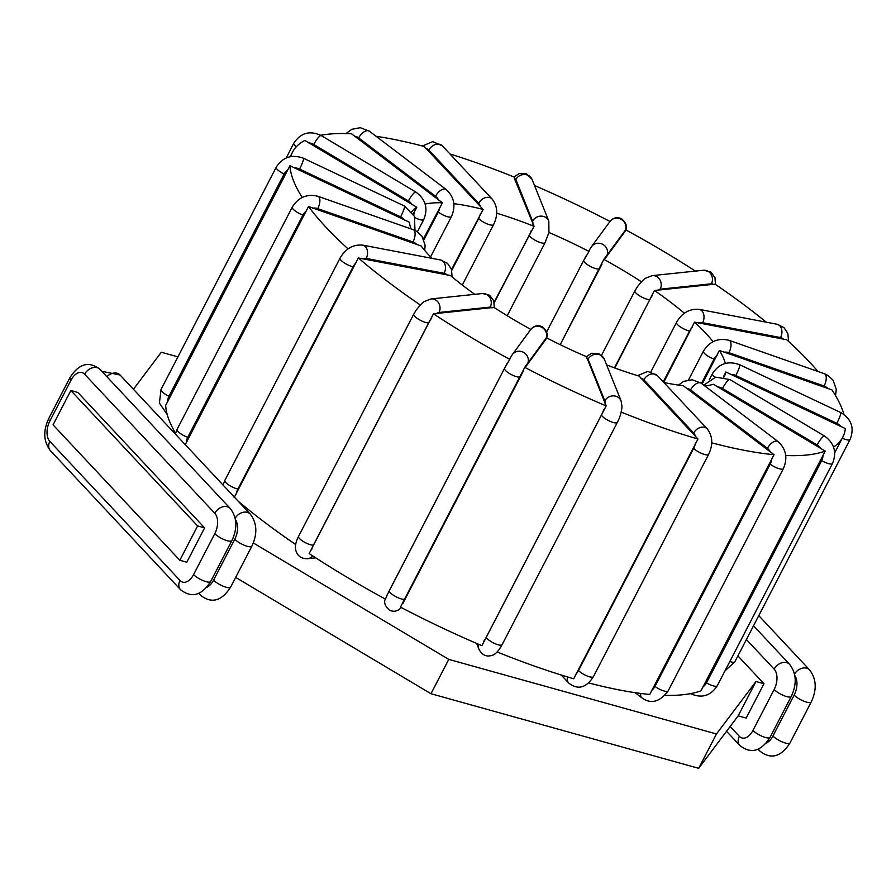 <?xml version="1.0" encoding="UTF-8"?>
<svg xmlns="http://www.w3.org/2000/svg" width="896" height="896" viewBox="0 0 896 896"><rect width="100%" height="100%" fill="white"/><g stroke="black" fill="none" stroke-linecap="round" stroke-linejoin="round"><path stroke-width="1.34" d="M843.898 414.4A309.859 84.381 27.4 0 0 831.981 389.917L719.365 350.437A176.691 48.115 -152.6 0 1 725.334 363.418M711.738 442.837A309.859 84.381 27.4 0 0 774.043 454.698L683.2 385.672A176.691 48.115 -152.6 0 1 663.824 382.48M606.648 364.941A176.691 48.115 -152.6 0 0 639.15 376.107L697.973 439.018A309.859 84.381 27.4 0 1 621.208 412.115M785.714 455.504A309.859 84.381 27.4 0 0 825.227 451.08L713.328 384.25A176.691 48.115 -152.6 0 1 704.861 385.986M833.526 447.026A309.859 84.381 27.4 0 0 842.8 437.192A309.859 84.381 27.4 0 0 845.342 428.579L725.883 372.008A176.691 48.115 -152.6 0 1 724.573 375.906A176.691 48.115 -152.6 0 1 723.834 377.149M817.958 371.482A309.859 84.381 27.4 0 0 786.733 339.763L694.546 322.123A176.691 48.115 -152.6 0 1 713.07 341.656M766.237 322.179A309.859 84.381 27.4 0 0 715.075 284.155L654.438 290.494A176.691 48.115 -152.6 0 1 684.421 313.23M625.632 229.813L603.859 259.358A176.691 48.115 -152.6 0 1 641.424 281.781M695.397 271.096A309.859 84.381 27.4 0 0 625.811 229.902M496.686 213.203A176.691 48.115 -152.6 0 1 534.061 226.318L514.494 178.685A11.525 3.349 112.5 0 1 515.85 179.536L532.582 221.166A8.96 8.221 -21.9 0 1 540.994 216.115A8.96 8.221 -21.9 0 1 548.822 221.099L548.923 232.467A176.691 48.115 -152.6 0 1 589.03 251.451L589.389 250.04M609.986 221.48A309.859 84.381 27.4 0 0 534.531 185.55M514.494 178.685L514.192 177.072A309.859 84.381 27.4 0 0 449.926 153.944M453.858 203.706A176.691 48.115 -152.6 0 1 483.134 209.418L424.178 146.485A309.859 84.381 27.4 0 0 376.096 136.293M320.712 135.285A309.859 84.381 27.4 0 1 351.478 133.762L442.411 202.798A176.691 48.115 -152.6 0 0 425.152 204.098M290.17 156.699L292.611 151.995A309.859 84.381 27.4 0 1 304.853 140.437L416.808 207.245A176.691 48.115 -152.6 0 0 411.734 211.781M292.611 151.995A309.859 84.381 27.4 0 0 290.819 156.576M302.243 197.456A309.859 84.381 27.4 0 1 289.934 165.704L409.394 222.219A176.691 48.115 -152.6 0 0 411.062 228.917M348.085 248.886A309.859 84.381 27.4 0 1 308.515 206.517L421.086 245.93A176.691 48.115 -152.6 0 0 431.906 258.328M420.302 305.01A309.859 84.381 27.4 0 1 358.355 257.958L450.453 275.509A176.691 48.115 -152.6 0 0 474.779 294.336M507.259 363.182L504.582 368.211A8.96 2.442 27.4 0 0 504.526 368.301L509.768 359.374A309.859 84.381 27.4 0 1 433.451 313.813L493.965 307.395A176.691 48.115 -152.6 0 0 530.802 329.426M509.768 359.374L510.138 358.075M524.731 367.349L400.456 607.107A309.859 84.381 27.4 0 0 481.914 645.669L606.189 405.91A309.859 84.381 27.4 0 1 524.731 367.349L546.37 337.736M606.189 405.91L586.477 356.709A176.691 48.115 -152.6 0 1 546.594 337.848M588.739 682.931A309.859 84.381 27.4 0 0 649.768 694.456L774.043 454.698M497.09 651.941A309.859 84.381 27.4 0 0 573.698 678.776L697.973 439.018M665.045 695.386A309.859 84.381 27.4 0 0 700.952 690.838L825.227 451.08M289.934 165.704L165.648 405.462A309.859 84.381 27.4 0 0 175.549 433.261M238.28 501.29A309.859 84.381 27.4 0 0 295.691 544.544M433.451 313.813L309.165 553.571A309.859 84.381 27.4 0 0 385.493 599.133L387.162 594.877M358.355 257.958L234.08 497.717M308.515 206.517L185.27 444.651M702.229 383.992L719.365 350.437M723.33 377.048L725.883 372.008M614.824 367.998L654.438 290.494M663.746 382.39L694.546 322.123M601.944 264.264L560.213 344.669L603.859 259.358M548.923 232.467L545.07 242.67A8.96 2.442 -152.6 0 1 537.219 241.315A8.96 2.442 -152.6 0 1 529.189 235.267L494.256 302.658M586.13 255.842L583.778 260.266A8.96 2.442 -152.6 0 1 583.834 260.187L589.03 251.451M494.155 302.154L534.061 226.318M451.517 269.506L483.134 209.418M423.45 238.784L442.411 202.798M413.224 213.942L416.808 207.245M197.613 525.941L70.851 390.499L77.84 392.448L204.613 527.89L197.613 525.941L179.816 560.28L186.805 562.229L204.613 527.89M177.923 356.866L161.302 352.229L133.426 389.256M737.912 655.894L763.963 683.738L755.978 681.509L738.17 715.859L746.166 718.077L763.963 683.738M253.322 542.965L448.773 659.389L716.475 733.97L755.978 681.509M70.851 390.499L53.054 424.85L179.816 560.28M235.67 577.405L430.976 693.728L698.667 768.32L738.17 715.859M716.475 733.97L698.667 768.32M448.773 659.389L430.976 693.728M723.89 352.206A11.525 9.834 -35.1 0 1 728.918 352.677L824.13 386.03A8.96 3.987 -70.7 0 0 824.41 373.744L828.072 375.502L833.123 380.285L836.259 389.312L835.576 395.685M824.13 386.03A11.525 9.834 -35.1 0 1 828.027 388.685M567.515 676.939A8.96 6.832 136.9 0 0 568.736 683.054C577.864 690.155 586.096 688.016 593.432 676.648L708.635 454.395A8.96 2.442 27.4 0 1 702.184 453.645A8.96 2.442 27.4 0 1 693.683 448.325L578.48 670.578A8.96 2.442 27.4 0 0 586.97 675.909A8.96 2.442 27.4 0 0 593.432 676.648M578.48 670.578A11.525 6.765 105.6 0 1 575.411 674.632M294.269 167.899A11.525 10.987 1.4 0 1 299.578 169.053L400.59 216.866A11.525 10.987 1.4 0 1 404.757 220.192M167.754 401.576A11.525 10.987 1.4 0 1 168.93 396.267L284.144 174.003A11.525 10.987 1.4 0 1 287.851 169.882M525.941 366.498L546.011 339.136M402.965 603.299L523.062 371.605M504.493 368.39L389.379 590.464A8.96 2.442 27.4 0 0 389.323 590.554A8.96 2.442 27.4 0 0 395.987 596.758A8.96 2.442 27.4 0 0 405.182 598.898M386.702 595.806L504.526 368.301A8.96 2.442 27.4 0 0 511.202 374.506A8.96 2.442 27.4 0 0 520.386 376.634M509.981 358.31L512.243 354.715A8.96 8.613 36.3 0 1 527.374 364.235M545.72 339.214A8.96 8.613 -143.7 0 0 530.589 329.706L531.966 328.138C535.114 325.494 538.563 325.024 542.293 326.738C550.85 334.253 545.53 338.856 546.291 338.654M478.811 644.347A8.96 8.221 158.1 0 0 479.035 649.466C482.182 655.11 486.438 657.093 491.826 655.402C495.107 654.752 498.546 651.168 502.118 644.661L617.333 422.397A8.96 2.442 27.4 0 1 609.47 421.053A8.96 2.442 27.4 0 1 601.44 414.994L486.237 637.258A11.525 3.349 112.5 0 1 483.582 641.458M586.757 358.422A11.525 3.349 112.5 0 1 588.101 359.274L604.834 400.893A11.525 3.349 112.5 0 1 605.058 403.939M603.68 409.763A11.525 3.349 112.5 0 1 601.44 414.994M486.237 637.258A8.96 2.442 27.4 0 0 494.267 643.306A8.96 2.442 27.4 0 0 502.118 644.661M604.834 400.893A8.96 8.221 -21.9 0 1 613.256 395.853A8.96 8.221 -21.9 0 1 621.074 400.837L622.003 406.482C621.163 415.878 617.59 421.803 617.333 422.397M621.074 400.837L604.341 359.206A8.96 8.221 158.1 0 0 596.523 354.222A8.96 8.221 158.1 0 0 588.101 359.274M436.016 313.824A11.525 4.234 -56.2 0 1 438.984 312.48L490.213 307.082A11.525 4.234 -56.2 0 1 492.038 307.933M311.629 549.786A11.525 4.234 -56.2 0 1 313.432 545.138L428.646 322.874A11.525 4.234 -56.2 0 1 431.738 318.091M315.728 557.85L307.586 558.701A8.96 7.974 -96 0 0 312.648 555.856M307.586 558.701C301.84 558.858 298.032 556.438 296.15 551.432C294.683 547.389 295.478 542.371 298.558 536.368A8.96 2.442 27.4 0 0 303.856 541.822A8.96 2.442 27.4 0 0 313.432 545.138M298.558 536.368L413.762 314.115A8.96 2.442 27.4 0 0 419.07 319.558A8.96 2.442 27.4 0 0 428.646 322.874M413.762 314.115L415.99 310.352C420.347 304.819 423.214 301.84 424.57 301.426L431.122 298.928A8.96 7.974 84 0 1 438.715 303.094A8.96 7.974 84 0 1 438.984 312.48M490.213 307.082A8.96 7.974 -96 0 0 489.944 297.696A8.96 7.974 -96 0 0 482.339 293.53L489.563 295.254L493.786 300.798L494.256 307.586M361.984 258.832A11.525 7.482 -48.6 0 1 366.195 258.44L444.114 273.314A11.525 7.482 -48.6 0 1 447.194 275.106M236.443 493.92A11.525 7.482 -48.6 0 1 237.922 489.026L353.125 266.762A11.525 7.482 -48.6 0 1 356.541 262.226M223.037 485.005L224.84 480.39A8.96 2.442 27.4 0 0 228.872 485.038A8.96 2.442 27.4 0 0 237.922 489.026M224.84 480.39L340.054 258.126A8.96 2.442 27.4 0 0 344.086 262.786A8.96 2.442 27.4 0 0 353.125 266.762M340.054 258.126C345.598 248.618 353.17 244.283 362.757 245.134A8.96 6.362 100.8 0 1 366.195 258.44M444.114 273.314A8.96 6.362 -79.2 0 0 440.675 260.008L447.474 263.323L451.371 269.091L452.166 276.954M715.064 377.272A8.96 2.442 -152.6 0 1 712.477 373.654L709.33 379.736M730.509 374.371A11.525 10.987 1.4 0 1 735.806 375.514L836.83 423.326A11.525 10.987 1.4 0 1 840.997 426.664M729.826 661.539A8.96 2.442 27.4 0 0 734.877 661.752L850.08 439.499A8.96 2.442 27.4 0 1 842.285 438.166M836.83 423.326A8.96 1.131 -64.7 0 0 840.728 412.541C851.514 419.003 854.627 427.986 850.08 439.499M840.728 412.541L739.704 364.728A8.96 1.131 115.3 0 1 735.806 375.514M701.478 383.421L714.078 359.106A11.525 9.834 -35.1 0 1 717.102 355.309M824.41 373.744L729.198 340.379A8.96 3.987 109.3 0 1 728.918 352.677M714.078 359.106A8.96 2.442 -152.6 0 1 703.438 351.154L688.531 379.893M717.483 386.915A11.525 10.83 66.4 0 1 722.49 388.472L817.141 444.965A11.525 10.83 66.4 0 1 821.005 448.706M822.976 455.168A11.525 10.83 66.4 0 1 821.71 460.589L706.507 682.853A11.525 10.83 66.4 0 1 702.878 686.862M706.507 682.853A8.96 2.442 27.4 0 0 717.27 685.742L832.485 463.49A8.96 2.442 27.4 0 1 821.71 460.589M817.141 444.965A8.96 1.859 -59.2 0 1 824.544 436.05C834.344 443.195 836.987 452.334 832.485 463.49M824.544 436.05L729.893 379.546A8.96 1.859 120.8 0 0 722.49 388.472M686.403 388.326A11.525 9.363 94.2 0 1 690.57 389.962L767.424 448.336A11.525 9.363 94.2 0 1 770.459 452.166M771.669 458.707A11.525 9.363 94.2 0 1 770.19 464.15L654.976 686.414A11.525 9.363 94.2 0 1 651.571 690.402M640.842 693.459A8.96 4.626 127.2 0 0 641.805 697.805C650.922 704.39 659.702 702.094 668.147 690.917L783.362 468.664A8.96 2.442 27.4 0 1 778.254 468.418A8.96 2.442 27.4 0 1 770.19 464.15M654.976 686.414A8.96 2.442 27.4 0 0 663.04 690.682A8.96 2.442 27.4 0 0 668.147 690.917M767.424 448.336A8.96 4.626 -52.8 0 1 778.064 441.582C786.128 448.986 787.898 458.013 783.362 468.664M778.064 441.582L701.21 383.208A8.96 4.626 127.2 0 0 690.57 389.962M640.998 378.426A11.525 6.765 105.6 0 1 643.899 379.826L693.694 433.037A11.525 6.765 105.6 0 1 695.464 436.621M695.509 442.938A11.525 6.765 105.6 0 1 693.683 448.325M693.694 433.037A8.96 6.832 -43.1 0 1 707.235 428.859L657.429 375.648A8.96 6.832 136.9 0 0 643.899 379.826M663.23 381.842L689.584 331.016A8.96 2.442 -152.6 0 1 680.534 327.029A8.96 2.442 -152.6 0 1 676.514 322.381L650.899 371.784M698.432 323.086A11.525 7.482 -48.6 0 1 702.654 322.694L780.573 337.568A11.525 7.482 -48.6 0 1 783.653 339.36M689.584 331.016A11.525 7.482 -48.6 0 1 692.44 327.04M780.573 337.568A8.96 6.362 -79.2 0 0 777.134 324.262L783.933 327.566L787.83 333.346L788.592 341.454M777.134 324.262L699.216 309.378A8.96 6.362 100.8 0 1 702.654 322.694M657.216 290.539A11.525 4.234 -56.2 0 1 660.173 289.184L711.402 283.797A11.525 4.234 -56.2 0 1 713.238 284.637M614.443 367.864L649.835 299.589A11.525 4.234 -56.2 0 1 652.445 295.422M711.402 283.797A8.96 7.974 -96 0 0 711.133 274.4A8.96 7.974 -96 0 0 703.539 270.245L710.752 271.97L714.974 277.502L715.422 284.402M703.539 270.245L652.31 275.632A8.96 7.974 84 0 1 659.915 279.798A8.96 7.974 84 0 1 660.173 289.184M649.835 299.589A8.96 2.442 -152.6 0 1 640.259 296.262A8.96 2.442 -152.6 0 1 634.95 290.819L601.563 355.23M583.733 260.366L546.661 331.89M605.192 258.474L625.262 231.112M624.971 231.19A8.96 8.613 -143.7 0 0 609.84 221.67L611.218 220.114C614.365 217.47 617.803 217 621.544 218.714C630.101 226.218 624.77 230.832 625.542 230.619M609.84 221.67L591.483 246.691A8.96 8.613 36.3 0 1 606.614 256.2M599.637 268.61A8.96 2.442 -152.6 0 1 590.442 266.47A8.96 2.442 -152.6 0 1 583.778 260.266L546.661 331.878M532.582 221.166A11.525 3.349 112.5 0 1 532.795 224.213M531.16 230.765A11.525 3.349 112.5 0 1 529.189 235.267M514.035 177.005L519.299 173.544L526.422 173.701L532.09 179.48A8.96 8.221 158.1 0 0 524.261 174.496A8.96 8.221 158.1 0 0 515.85 179.536M425.958 148.669A11.525 6.765 105.6 0 1 428.859 150.069L478.654 203.269A11.525 6.765 105.6 0 1 480.424 206.864M480.312 213.954A11.525 6.765 105.6 0 1 478.643 218.557L451.774 270.39M422.386 146.003L432.712 141.646L442.389 145.891A8.96 6.832 136.9 0 0 428.859 150.069M478.654 203.269A8.96 6.832 -43.1 0 1 492.184 199.102C497.706 206.382 498.176 214.894 493.595 224.627A8.96 2.442 -152.6 0 1 487.133 223.888A8.96 2.442 -152.6 0 1 478.643 218.557M354.502 136.248A11.525 9.363 94.2 0 1 358.68 137.894L435.534 196.269A11.525 9.363 94.2 0 1 438.57 200.099M439.701 207.424A11.525 9.363 94.2 0 1 438.29 212.083L423.909 239.826M346.08 133.56L351.781 129.304L360.27 127.68L369.309 131.141A8.96 4.626 127.2 0 0 358.68 137.894M435.534 196.269A8.96 4.626 -52.8 0 1 446.174 189.515C454.238 196.907 455.997 205.934 451.461 216.586A8.96 2.442 -152.6 0 1 446.354 216.35A8.96 2.442 -152.6 0 1 438.29 212.083M308.773 142.934A11.525 10.83 66.4 0 1 313.779 144.48L408.43 200.984A11.525 10.83 66.4 0 1 412.294 204.725M414.254 211.971A11.525 10.83 66.4 0 1 413.739 214.827M286.194 157.965L293.843 143.192A8.96 2.442 27.4 0 0 296.33 146.742M293.843 143.192C300.686 132.787 309.792 130.234 321.182 135.565A8.96 1.859 120.8 0 0 313.779 144.48M408.43 200.984A8.96 1.859 -59.2 0 1 415.834 192.058C425.634 199.203 428.277 208.354 423.774 219.509A8.96 2.442 -152.6 0 1 414.982 217.694M167.216 414.546L159.41 403.099L161.034 389.446A8.96 2.442 27.4 0 0 168.93 396.267M161.034 389.446L276.248 167.182A8.96 2.442 27.4 0 0 284.144 174.003M276.248 167.182C282.834 157.024 291.906 154.045 303.475 158.256A8.96 1.131 115.3 0 1 299.578 169.053M400.59 216.866A8.96 1.131 -64.7 0 0 404.499 206.069L414.445 216.306L414.982 230.395M312.749 208.152A11.525 9.834 -35.1 0 1 317.778 208.622L412.989 241.987A11.525 9.834 -35.1 0 1 416.886 244.642M186.48 442.456A11.525 9.834 -35.1 0 1 187.734 437.315L302.938 215.062A11.525 9.834 -35.1 0 1 306.578 210.762M175.347 434.045L177.083 429.363A8.96 2.442 27.4 0 0 187.734 437.315M177.083 429.363L292.298 207.099A8.96 2.442 27.4 0 0 302.938 215.062M292.298 207.099C298.514 197.187 307.093 193.592 318.058 196.336A8.96 3.987 109.3 0 1 317.778 208.622M412.989 241.987A8.96 3.987 -70.7 0 0 413.269 229.701L416.931 231.459L421.982 236.242L425.118 245.269L424.726 250.443M235.48 519.714A15.366 9.016 105.6 0 1 234.774 539.235A10.248 2.789 27.4 0 0 244.474 545.328A10.248 2.789 27.4 0 0 251.854 546.179C257.634 533.814 257.096 523.118 250.253 514.091L120.098 375.021A10.248 7.818 136.9 0 0 106.893 376.69M235.178 518.168A10.248 7.818 -43.1 0 1 250.253 514.091M234.774 539.235L213.573 580.149A15.366 9.016 105.6 0 1 206.842 587.272M71.053 380.094A15.366 9.016 105.6 0 1 84.65 374.226L214.805 513.296A15.366 9.016 105.6 0 1 214.794 533.68L193.592 574.582A15.366 9.016 105.6 0 1 179.995 580.451L49.84 441.392A15.366 9.016 105.6 0 1 49.851 421.008L71.053 380.094A10.248 2.789 -152.6 0 1 69.955 377.608L48.754 418.522C42.974 430.886 43.512 441.582 50.355 450.61L180.51 589.68C191.598 598.326 201.656 595.616 210.672 581.526L231.885 540.613C237.653 528.248 237.115 517.552 230.283 508.525L100.117 369.454A10.248 7.818 136.9 0 0 84.65 374.226M49.851 421.008A10.248 2.789 -152.6 0 1 48.754 418.522M49.84 441.392A10.248 7.818 136.9 0 0 50.355 450.61M179.995 580.451A10.248 7.818 136.9 0 0 180.51 589.68M193.592 574.582A10.248 2.789 27.4 0 0 203.291 580.675A10.248 2.789 27.4 0 0 210.672 581.526M214.794 533.68A10.248 2.789 27.4 0 0 224.504 539.762A10.248 2.789 27.4 0 0 231.885 540.613M214.805 513.296A10.248 7.818 -43.1 0 1 230.283 508.525M199.226 593.197A10.248 7.818 136.9 0 0 200.491 595.246C211.579 603.893 221.637 601.182 230.653 587.093L251.854 546.179M213.573 580.149A10.248 2.789 27.4 0 0 223.272 586.242A10.248 2.789 27.4 0 0 230.653 587.093M794.83 675.562A15.366 9.016 105.6 0 1 794.136 695.094L772.923 735.997A15.366 9.016 105.6 0 1 766.203 743.12M758.587 749.045A10.248 7.818 136.9 0 0 759.842 751.094C770.941 759.741 780.987 757.03 790.014 742.941L811.216 702.027C816.995 689.662 816.458 678.966 809.614 669.939L758.789 615.63M772.923 735.997A10.248 2.789 27.4 0 0 782.634 742.09A10.248 2.789 27.4 0 0 790.014 742.941M794.136 695.094A10.248 2.789 27.4 0 0 803.835 701.176A10.248 2.789 27.4 0 0 811.216 702.027M794.539 674.016A10.248 7.818 -43.1 0 1 809.614 669.939M746.413 639.486L774.166 669.144A15.366 9.016 105.6 0 1 774.155 689.528L752.954 730.43A15.366 9.016 105.6 0 1 739.357 736.299L730.173 726.488M774.166 669.144A10.248 7.818 -43.1 0 1 789.634 664.373L753.525 625.778M774.155 689.528A10.248 2.789 27.4 0 0 783.866 695.61A10.248 2.789 27.4 0 0 791.246 696.461C797.014 684.096 796.477 673.4 789.634 664.373M752.954 730.43A10.248 2.789 27.4 0 0 762.653 736.523A10.248 2.789 27.4 0 0 770.034 737.374L791.246 696.461M739.357 736.299A10.248 7.818 136.9 0 0 739.872 745.528C750.96 754.174 761.018 751.464 770.034 737.374M834.714 452.782L842.8 437.192M401.285 607.264L399.907 608.832C396.76 611.475 393.322 611.946 389.581 610.232C381.024 602.717 386.344 598.114 385.582 598.315M512.243 354.715L530.589 329.706M476.594 643.395L479.035 649.466M604.341 359.206L598.685 353.438L591.55 353.27L586.365 356.664M431.122 298.928L482.339 293.53M362.757 245.134L440.675 260.008M244.888 506.766L243.085 506.419M724.931 670.97L734.877 661.752M739.704 364.728C728.146 360.506 719.062 363.485 712.477 373.654M729.198 340.379C718.234 337.646 709.654 341.23 703.438 351.154M689.942 693.381C701.322 698.701 710.438 696.158 717.27 685.742M729.893 379.546L715.646 377.138L703.763 385.157M701.21 383.208L692.16 379.758L683.67 381.382L678.496 385.078M635.029 692.653L641.805 697.805M561.198 675.002L568.736 683.054M657.429 375.648L647.842 371.403L637.571 375.637M707.235 428.859C712.746 436.139 713.216 444.651 708.635 454.395M699.216 309.378C689.629 308.526 682.058 312.861 676.514 322.381M652.31 275.632L645.77 278.13C644.403 278.555 641.536 281.523 637.179 287.067L634.95 290.819M591.483 246.691L589.232 250.275M532.09 179.48L548.822 221.099M545.07 242.67L507.203 315.728M442.389 145.891L492.184 199.102M493.595 224.627L462.28 285.051M369.309 131.141L446.174 189.515M451.461 216.586L430.55 256.928M321.182 135.565L415.834 192.058M423.774 219.509L417.413 231.773M303.475 158.256L404.499 206.069M318.058 196.336L413.269 229.701M100.117 369.454C89.029 360.808 78.971 363.518 69.955 377.608M120.098 375.021L101.842 371.291M198.766 593.398L200.491 595.246M758.128 749.246L759.842 751.094M726.544 731.293L739.872 745.528"/></g></svg>
